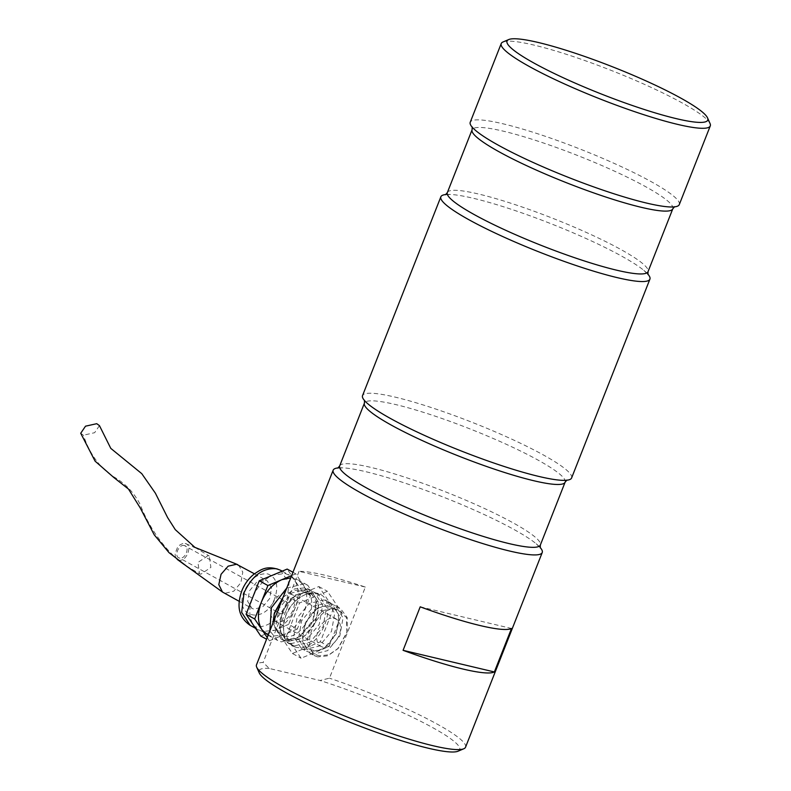 <?xml version="1.0" encoding="UTF-8"?>
<svg xmlns="http://www.w3.org/2000/svg" width="791" height="791" viewBox="0 0 791 791"><rect width="100%" height="100%" fill="white"/><g stroke="black" fill="none" stroke-linecap="round" stroke-linejoin="round"><path stroke-width="0.59" stroke-dasharray="3.96 2.97" d="M365.353 587.07L299.038 571.349A112.342 15.316 -158.5 0 1 365.353 587.07L329.461 678.194L320.078 680.497L269.256 668.454L263.136 662.472A112.342 15.316 21.5 0 0 256.482 664.855M299.038 571.349L263.136 662.472M710.061 123.544A112.342 15.316 21.5 0 0 681.832 102.761A112.342 15.316 21.5 0 0 533.846 45.057A112.342 15.316 21.5 0 0 502.997 41.982M269.256 668.454A107.853 14.703 21.5 0 0 259.25 672.904M458.029 751.213A107.853 14.703 21.5 0 0 422.602 722.272A107.853 14.703 21.5 0 0 320.078 680.497M679.281 204.602A112.342 15.316 21.5 0 0 650.825 181.455A112.342 15.316 21.5 0 0 502.849 123.762A112.342 15.316 21.5 0 0 470.23 122.249M647.799 274.062A112.342 15.316 21.5 0 0 643.854 270.364A112.342 15.316 21.5 0 0 473.483 198.314A112.342 15.316 21.5 0 0 451.285 194.507A112.342 15.316 21.5 0 0 445.867 194.527M571.596 477.972A112.342 15.316 21.5 0 0 543.14 454.835A112.342 15.316 21.5 0 0 395.164 397.131A112.342 15.316 21.5 0 0 362.535 395.629M540.115 547.441A112.342 15.316 21.5 0 0 536.169 543.733A112.342 15.316 21.5 0 0 365.798 471.693A112.342 15.316 21.5 0 0 343.601 467.886A112.342 15.316 21.5 0 0 339.823 467.797A112.342 15.316 21.5 0 0 338.182 467.896M465.543 747.208A112.342 15.316 21.5 0 0 329.461 678.194M420.209 606.826L511.5 628.469M292.957 572.269L295.794 573.841L310.507 595.623L297.317 629.112L288.685 624.346L301.875 590.867L287.173 569.075M260.793 636.043L274.744 630.19C283.86 626.027 290.702 618.493 295.28 607.607C299.334 596.592 299.077 587.387 294.519 579.971L290.524 575.858L285.403 573.564L273.221 574.928C264.105 579.091 257.263 586.625 252.685 597.512C248.631 608.526 248.888 617.731 253.436 625.147L257.441 629.26L262.563 631.554L274.744 630.19L288.685 624.346M267.417 634.866L271.184 636.31L283.366 634.955L269.424 640.799L266.577 639.227M269.424 640.799L267.239 637.566M310.507 595.623L301.875 590.867M297.317 629.112L283.366 634.955C292.482 630.783 299.334 623.259 303.912 612.363C307.956 601.358 307.709 592.143 303.151 584.737L297.802 579.773L290.742 577.895M238.437 564.992L242.788 572.061L240.909 582.631L233.79 591.184L225.128 593.26L223.24 592.528M265.311 580.129L267.2 580.851L271.54 587.931L269.672 598.5L262.543 607.043L253.891 609.119L252.003 608.398L247.652 601.318L249.531 590.758L256.65 582.206L265.311 580.129M286.738 588.069L304.1 583.877L307.867 585.33L316.568 599.489L312.811 620.619L298.573 637.714L281.26 641.867L277.483 640.413L269.879 630.872M185.203 543.506C193.261 544.851 186.33 562.45 178.677 560.068L176.601 558.891L175.335 556.627L175.068 553.621L177.57 547.283L179.953 544.91L182.632 543.585L185.203 543.506L193.37 546.749M274.378 613.025L274.833 628.005L283.583 635.944C304.891 642.559 324.201 593.557 301.767 589.799L292.363 590.758L283.04 597.314M184.392 545.572C178.657 543.793 173.456 556.993 179.498 558.001C185.232 559.781 190.433 546.581 184.392 545.572L285.057 601.111C279.322 599.321 274.121 612.521 280.162 613.529L179.498 558.001M272.994 622.942L281.131 639.088L284.552 640.413L300.264 636.636L313.187 621.133L316.588 601.961L308.698 589.127L305.277 587.802L294.559 588.899L283.109 597.274M307.669 589.127L291.968 592.894L279.045 608.408L275.644 627.57L283.524 640.413L286.945 641.728L302.656 637.961L315.579 622.448L318.981 603.286L311.09 590.442L307.669 589.127M276.899 621.815L273.261 619.748L271.036 615.784L270.581 610.533L271.956 604.799L274.952 599.44L279.114 595.287L283.811 592.963L288.32 592.825L290.208 593.547L291.958 594.891L294.183 598.856L294.638 604.106L293.263 609.841L290.267 615.2L286.105 619.353L281.408 621.677L276.899 621.815M285.057 601.111C291.098 602.119 285.897 615.309 280.162 613.529M290.05 639.514C311.357 646.118 330.658 597.116 308.223 593.359C286.915 586.754 267.615 635.756 290.05 639.514M334.336 618.206L337.984 620.273L340.199 624.237L340.654 629.488L339.28 635.232L336.284 640.581L332.121 644.744L327.425 647.068L322.916 647.206L321.027 646.474L319.277 645.13L317.062 641.175L316.608 635.924L317.982 630.18L320.978 624.821L325.131 620.668L329.827 618.344L334.336 618.206M290.604 643.745L306.305 639.978L319.228 624.465L322.629 605.303L314.749 592.459L311.318 591.144L295.616 594.911L282.694 610.415L279.292 629.587L287.182 642.43L290.604 643.745M319.534 655.779C297.109 652.021 316.41 603.019 337.717 609.634L346.468 617.573L346.923 632.553L338.261 648.264L328.937 654.819L319.534 655.779M317.606 656.876L314.373 655.63L306.918 643.498L310.131 625.384L322.342 610.731L337.184 607.172L340.417 608.417L347.249 617.603L347.101 631.861L337.767 648.778L327.731 655.838L317.606 656.876M294.479 645.881L310.191 642.114L323.114 626.61L326.515 607.439L318.625 594.595L315.204 593.28L307.264 593.468L296.506 599.341L287.795 610.177L283.267 623.328L284.038 635.559L291.058 644.566L294.479 645.881M312.771 654.206L309.538 652.961L302.083 640.829L305.296 622.715L317.507 608.061L332.349 604.502L335.582 605.748L343.037 617.88L339.814 635.994L327.612 650.647L312.771 654.206M295.003 646.959C319.88 654.681 342.434 597.452 316.232 593.062L312.168 592.667L307.847 593.319L299.127 597.64L291.395 605.362L285.818 615.319L283.267 625.988L284.117 635.746L285.798 639.81L288.24 643.113L291.345 645.525L295.003 646.959M312.218 649.975C291.187 646.455 309.281 600.527 329.254 606.727C350.275 610.247 332.18 656.164 312.218 649.975M286.352 636.458L299.542 602.979L327.434 591.292L342.147 613.084L328.957 646.563L301.064 658.25L286.352 636.458L277.72 631.702L292.433 653.495L301.064 658.25M292.433 653.495L320.325 641.798L333.515 608.319L318.803 586.536L290.91 598.223L299.542 602.979M290.91 598.223L277.72 631.702M333.515 608.319L342.147 613.084M318.803 586.536L327.434 591.292M320.325 641.798L328.957 646.563M328.69 602.485L331.923 603.731L339.379 615.863L336.165 633.977L323.954 648.63L309.113 652.189L305.88 650.944L298.434 638.812L301.648 620.708L313.849 606.054L328.69 602.485M324.033 599.924L309.192 603.484L296.991 618.137L293.768 636.251L301.223 648.383L304.456 649.629L319.297 646.059L331.508 631.406L334.722 613.292L327.266 601.16L324.033 599.924M291.652 575.571L295.794 573.841M99.439 425.617L94.643 432.697L83.431 435.188L80.722 433.26M200.736 574.246L199.53 573.782L197.938 562.441L208.082 555.608L209.289 556.073L210.881 567.414L200.736 574.246C175.286 563.963 151.635 534.597 140.185 504.51C133.768 492.051 124.365 482.49 111.956 475.816C98.628 466.275 89.126 452.729 83.431 435.188M447.34 192.599A107.853 14.703 -158.5 0 1 513.062 203.959A107.853 14.703 -158.5 0 1 620.727 249.432A107.853 14.703 -158.5 0 1 648.037 271.649M565.11 482.184A107.853 14.703 21.5 0 0 537.791 459.966A107.853 14.703 21.5 0 0 430.136 414.494A107.853 14.703 21.5 0 0 364.414 403.133M339.655 465.968A107.853 14.703 -158.5 0 1 405.378 477.339A107.853 14.703 -158.5 0 1 513.043 522.811A107.853 14.703 -158.5 0 1 540.352 545.029M672.795 208.814A107.853 14.703 21.5 0 0 645.476 186.597A107.853 14.703 21.5 0 0 537.821 141.114A107.853 14.703 21.5 0 0 472.098 129.754M274.813 598.233C265.232 625.167 232.92 617.514 244.389 591.015C250.243 578.656 258.034 572.951 267.763 573.92C276.514 577.331 278.867 585.439 274.813 598.233M280.548 570.262L289.041 583.194L286.658 602.851C278.452 620.154 267.546 628.143 253.931 626.788L250.164 625.345M643.854 270.364L647.928 274.477M445.491 194.734L451.285 194.507M536.169 543.733L540.243 547.856M337.806 468.114L343.601 467.886M364.651 400.721L368.606 404.428M566.583 480.266L561.165 480.275M472.336 127.341L476.291 131.049M674.268 206.886L668.85 206.896M254.435 573.811L267.2 580.851M268.149 635.262L277.483 640.413M281.131 639.098L283.524 640.413M290.208 593.547L336.224 618.938M314.749 592.459L318.625 594.595M309.538 652.961L314.373 655.63M327.276 601.16L331.933 603.731M301.223 648.383L305.88 650.953M335.582 605.748L340.417 608.417M284.038 635.559L284.305 636.379M307.264 593.468L308.095 593.26M346.923 632.553L347.101 631.861M338.261 648.264L337.767 648.778M287.182 642.43L291.058 644.566M275.011 621.093L321.027 646.474M308.698 589.127L311.09 590.442M283.129 597.225L283.939 596.374M297.802 579.773L307.867 585.33M239.248 601.358L252.003 608.398M255.602 628.341L258.786 630.101M282.199 571.161L289.18 575.017M186.152 565.852L199.53 573.782M194.981 547.451L209.289 556.073"/><path stroke-width="1.19" d="M508.732 39.55L502.997 41.982A112.342 15.316 21.5 0 0 501.227 43.554A112.342 15.316 21.5 0 0 600.142 98.984A112.342 15.316 21.5 0 0 710.278 125.898A112.342 15.316 21.5 0 0 710.061 123.544L707.52 117.849A107.853 14.703 21.5 0 0 680.418 97.896A107.853 14.703 21.5 0 0 579.348 54.619A107.853 14.703 21.5 0 0 508.732 39.55A107.853 14.703 21.5 0 0 601.991 94.267A107.853 14.703 21.5 0 0 707.52 117.849M338.182 467.896A112.342 15.316 21.5 0 0 333.169 470.18L256.482 664.855A112.342 15.316 21.5 0 0 256.709 667.208L259.25 672.904A107.853 14.703 21.5 0 0 353.992 723.854A107.853 14.703 21.5 0 0 458.029 751.213L463.773 748.78A112.342 15.316 21.5 0 0 465.543 747.208L542.231 552.533A112.342 15.316 21.5 0 0 540.115 547.441M501.227 43.554L470.23 122.249A112.342 15.316 21.5 0 0 476.291 131.049A112.342 15.316 21.5 0 0 569.134 177.678A112.342 15.316 21.5 0 0 668.85 206.896A112.342 15.316 21.5 0 0 679.281 204.602L710.278 125.898M445.867 194.527A112.342 15.316 21.5 0 0 440.854 196.811A112.342 15.316 21.5 0 0 469.31 219.947A112.342 15.316 21.5 0 0 581.454 267.318A112.342 15.316 21.5 0 0 649.915 279.154A112.342 15.316 21.5 0 0 647.799 274.062M440.854 196.811L362.535 395.629A112.342 15.316 21.5 0 0 368.606 404.428A112.342 15.316 21.5 0 0 461.45 451.058A112.342 15.316 21.5 0 0 561.165 480.275A112.342 15.316 21.5 0 0 571.596 477.972L649.915 279.154M333.169 470.18A112.342 15.316 21.5 0 0 361.625 493.327A112.342 15.316 21.5 0 0 473.769 540.698A112.342 15.316 21.5 0 0 542.231 552.533M256.709 667.208A112.342 15.316 21.5 0 0 355.396 720.285A112.342 15.316 21.5 0 0 463.773 748.78M403.074 650.321A112.342 15.316 21.5 0 0 494.365 671.955L403.074 650.321L420.209 606.826A112.342 15.316 -158.5 0 0 511.5 628.469L494.365 671.955M292.957 572.269L287.173 569.075L259.27 580.772L267.902 585.528L281.853 579.684C272.737 583.857 265.885 591.381 261.307 602.267L267.902 585.528M267.239 637.566L254.712 619.007L246.09 614.251L260.793 636.043L266.577 639.227M254.712 619.007L261.307 602.267C257.263 613.282 257.51 622.497 262.068 629.903L268.149 635.262M239.248 601.358L222.498 592.054L218.8 584.628L221.055 574.306L228.134 566.178L236.549 564.26L254.435 573.811M269.879 630.872L271.372 607.824L286.738 588.069M290.742 577.895L281.853 579.684L291.652 575.571M283.129 597.225L274.378 613.025L272.994 622.942M283.109 597.274L274.062 614.281M259.27 580.772L246.09 614.251M186.152 565.852L169.007 552.642L154.235 534.815L140.304 508.059L128.498 489.065L113.756 477.457L95.078 461.133L80.722 433.26L85.517 426.181L96.739 423.689L99.439 425.617L110.78 448.368L141.767 473.661L155.382 493.179L167.613 517.581L175.276 529.644L194.981 547.451M647.928 274.477L648.037 271.649A107.853 14.703 -158.5 0 1 582.314 260.288A107.853 14.703 -158.5 0 1 474.659 214.816A107.853 14.703 -158.5 0 1 447.34 192.599L445.491 194.734M339.655 465.968L364.414 403.133A107.853 14.703 21.5 0 0 459.373 456.338A107.853 14.703 21.5 0 0 565.11 482.184L540.352 545.029A107.853 14.703 -158.5 0 1 474.63 533.668A107.853 14.703 -158.5 0 1 366.975 488.185A107.853 14.703 -158.5 0 1 339.655 465.968L337.806 468.114M447.34 192.599L472.098 129.754A107.853 14.703 21.5 0 0 567.058 182.968A107.853 14.703 21.5 0 0 672.795 208.814L648.037 271.649M250.164 625.345L241.66 612.402L244.053 592.746C252.25 575.443 263.156 567.454 276.771 568.808L280.548 570.262C266.893 564.794 260.872 569.609 253.911 574.226C248.512 578.617 244.468 584.173 241.779 590.897C237.735 602.96 236.469 615.853 250.154 625.345L255.602 628.341M540.243 547.856L540.352 545.029M364.414 403.133L364.522 400.305M565.11 482.184L566.959 480.048M472.098 129.754L472.207 126.926M672.795 208.814L674.644 206.669M193.37 546.749L237.636 564.606M177.174 559.385L222.498 592.054M280.548 570.252L282.199 571.161"/></g></svg>
